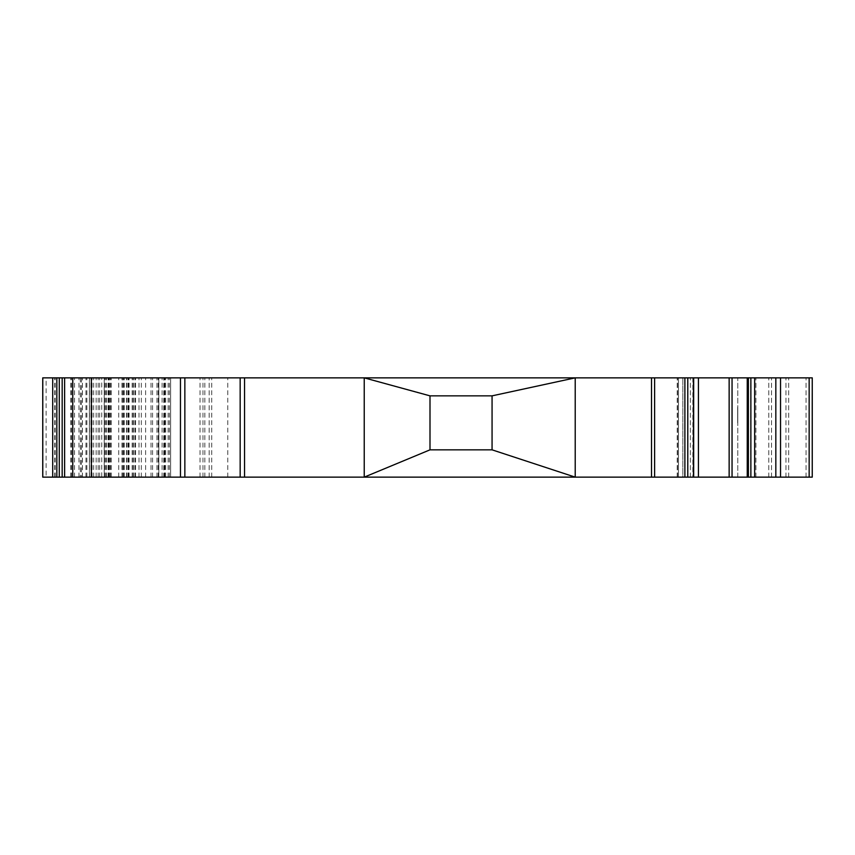 <?xml version="1.0" encoding="UTF-8"?>
<svg xmlns="http://www.w3.org/2000/svg" width="855" height="855" viewBox="0 0 855 855"><rect width="100%" height="100%" fill="white"/><g stroke="black" fill="none" stroke-linecap="round" stroke-linejoin="round"><path stroke-width="0.64" stroke-dasharray="4.28 3.21" d="M812.068 402.609L812.122 458.216L812.068 402.609M737.79 477.143L737.79 377.857L812.25 377.857L737.79 377.857L737.79 477.143L768.773 477.143L737.79 477.143M737.79 422.851L737.79 407.333L737.79 422.851M678.464 377.857L693.672 377.857L678.464 377.857L678.464 477.143L677.224 477.143L693.672 477.143L678.464 477.143L678.464 377.857M42.75 477.143L575.212 477.143L575.212 377.857L812.25 377.857L812.25 477.143L768.773 477.143L812.25 477.143L812.25 377.857L812.25 477.143L809.151 477.143L809.151 377.857M492.063 449.837L430.001 449.837L492.063 449.837L575.212 477.143L575.212 377.857L492.063 395.854L492.063 449.837L575.212 477.143L575.212 377.857L364.23 377.857L430.001 395.854L492.063 395.854L492.063 449.837L430.001 449.837L364.23 477.143L430.001 449.837L430.001 395.854L364.23 377.857L364.23 477.143L364.23 377.857L364.23 477.143L430.001 449.837L430.001 395.854L492.063 395.854L492.063 449.837L575.212 477.143L693.672 477.143L692.839 477.143L693.672 477.143L693.672 377.857M42.75 377.857L364.23 377.857L430.001 395.854L492.063 395.854L575.212 377.857L492.063 395.854M89.412 477.143L170.626 477.143L158.827 477.143L158.827 377.857L70.773 377.857L211.741 377.857L42.782 377.857L89.412 377.857L89.412 477.143L89.412 377.857L89.412 477.143L46.106 477.143L46.106 377.857M165.656 477.143L165.656 377.857L170.626 377.857L170.626 477.143L70.773 477.143L158.827 477.143L158.827 377.857L163.797 377.857L163.797 477.143M165.656 377.857L163.797 377.857M104.214 477.143L104.214 377.857L104.214 477.143L104.214 377.857L170.626 377.857L170.626 477.143L156.967 477.143L211.741 477.143L46.106 477.143M104.214 377.857L101.734 377.857L101.734 477.143M91.891 477.143L91.891 377.857L101.734 377.857M91.891 377.857L89.412 377.857M78.97 477.143L78.97 377.857L170.626 377.857L170.626 477.143L170.626 377.857L81.439 377.857L81.439 477.143M78.97 377.857L81.439 377.857M682.824 477.143L692.839 477.143L682.824 477.143L682.824 377.857L682.824 477.143M809.151 477.143L693.672 477.143M812.122 393.834L812.122 443.082L812.122 393.834M812.25 422.851L812.25 387.475L812.25 422.851M690.348 477.143L690.348 377.857L690.348 477.143M110.423 477.143L110.423 377.857M122.842 477.143L122.842 377.857L122.842 477.143M170.626 477.143L170.626 377.857L170.626 477.143M156.967 477.143L156.967 377.857L156.967 477.143M122.896 477.143L122.896 377.857M107.997 477.143L107.997 377.857M209.176 477.143L209.176 377.857L209.176 477.143M755.916 477.143L755.916 377.857L755.916 477.143M748.392 477.143L748.392 377.857M430.001 449.837L430.001 395.854M737.662 422.851L737.662 407.333L737.662 422.851M677.555 477.143L677.555 377.857L677.555 477.143M692.839 377.857L692.839 477.143L692.839 377.857M74.513 477.143L74.513 377.857M86.889 477.143L86.889 377.857M98.133 477.143L98.133 377.857M106.031 477.143L106.031 377.857M108.467 477.143L108.467 377.857M126.422 477.143L126.422 377.857M165.603 477.143L165.603 377.857M164.181 477.143L164.181 377.857M132.162 477.143L132.162 377.857M123.74 477.143L123.74 377.857M85.96 477.143L85.96 377.857M82.433 477.143L82.433 377.857L82.465 477.143M80.327 377.857L80.327 477.143M105.015 477.143L105.015 377.857M129.084 477.143L129.084 377.857M162.087 477.143L162.087 377.857M158.827 477.143L158.827 377.857M151.014 477.143L151.014 377.857M118.738 477.143L118.738 377.857M109.579 477.143L109.579 377.857M108.767 477.143L108.767 377.857M106.287 477.143L106.287 377.857M96.145 477.143L96.145 377.857M93.665 477.143L93.665 377.857M89.508 477.143L89.508 377.857M72.814 477.143L72.814 377.857M71.553 477.143L71.553 377.857M92.084 477.143L92.084 377.857M128.485 477.143L128.485 377.857M134.866 477.143L134.866 377.857M139.002 477.143L139.002 377.857M141.332 477.143L141.332 377.857M168.136 477.143L168.136 377.857M169.376 477.143L169.376 377.857M158.207 477.143L158.207 377.857M164.78 477.143L164.78 377.857M200.017 477.143L200.017 377.857M204.837 477.143L204.837 377.857M152.596 477.143L152.596 377.857M145.617 477.143L145.617 377.857M135.55 477.143L135.55 377.857M133.401 477.143L133.401 377.857M126.69 477.143L126.69 377.857M124.221 477.143L124.221 377.857M108.852 477.143L108.852 377.857L108.863 477.143M106.373 477.143L106.373 377.857M99.65 477.143L99.65 377.857M54.741 477.143L54.741 377.857M55.158 477.143L55.158 377.857M91.015 477.143L91.015 377.857M111.268 477.143L111.268 377.857M121.955 477.143L121.955 377.857M202.977 477.143L202.977 377.857M227.793 477.143L227.793 377.857M651.521 377.857L651.521 477.143M654.62 477.143L654.62 377.857M684.887 477.143L684.887 377.857M687.783 477.143L687.783 377.857M693.458 377.857L693.458 477.143M729.144 477.143L729.144 377.857M698.439 477.143L698.439 377.857M750.637 477.143L750.637 377.857L750.637 477.143M750.872 477.143L750.872 377.857M754.644 477.143L754.644 377.857M775.827 477.143L775.827 377.857M780.54 477.143L780.54 377.857M806.041 477.143L806.041 377.857L806.041 477.143M788.705 477.143L788.705 377.857L788.705 477.143M785.969 477.143L785.969 377.857L785.969 477.143M771.52 477.143L771.52 377.857L771.52 477.143M768.773 477.143L768.773 377.857L768.773 477.143M747.249 477.143L747.249 377.857M732.051 477.143L732.051 377.857M133.102 477.143L133.102 377.857M127.94 477.143L127.94 377.857M70.773 477.143L70.773 377.857M211.741 477.143L211.741 377.857M677.224 477.143L677.224 377.857L677.224 477.143"/><path stroke-width="1.28" d="M809.151 477.143L809.151 377.857L812.25 377.857L812.25 477.143L693.672 477.143L693.672 377.857L42.75 377.857L42.75 477.143L42.75 377.857M693.672 377.857L809.151 377.857M693.672 477.143L42.75 477.143M492.063 449.837L430.001 449.837L364.23 477.143L364.23 377.857L430.001 395.854L492.063 395.854L492.063 449.837L575.212 477.143L575.212 377.857L492.063 395.854M42.782 477.143L42.782 377.857L42.782 477.143M748.392 477.143L748.392 377.857M430.001 395.854L430.001 449.837M244.551 477.143L244.551 377.857M651.521 477.143L651.521 377.857M698.439 477.143L698.439 377.857M729.144 477.143L729.144 377.857M693.458 477.143L693.458 377.857M687.783 477.143L687.783 377.857M684.887 477.143L684.887 377.857M654.62 377.857L654.62 477.143M240.17 477.143L240.17 377.857M184.851 477.143L184.851 377.857M180.458 477.143L180.458 377.857M91.378 477.143L91.378 377.857M64.617 477.143L64.617 377.857M62.169 477.143L62.169 377.857M59.284 477.143L59.284 377.857M56.836 477.143L56.836 377.857M52.721 477.143L52.721 377.857M780.54 477.143L780.54 377.857M775.827 477.143L775.827 377.857M754.644 477.143L754.644 377.857M750.872 477.143L750.872 377.857M747.249 477.143L747.249 377.857M732.051 477.143L732.051 377.857M72.771 477.143L72.771 377.857"/></g></svg>
